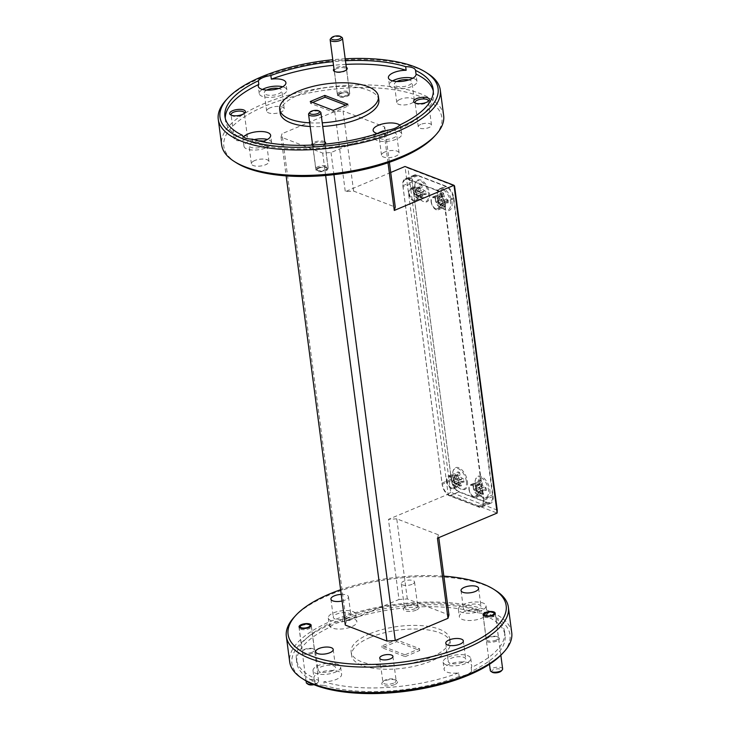 <?xml version="1.0" encoding="UTF-8"?>
<svg xmlns="http://www.w3.org/2000/svg" width="730" height="730" viewBox="0 0 730 730"><rect width="100%" height="100%" fill="white"/><g stroke="black" fill="none" stroke-linecap="round" stroke-linejoin="round"><path stroke-width="0.55" stroke-dasharray="3.65 2.74" d="M330.599 38.763A6.223 2.4 172.5 0 1 332.506 37.558A6.223 2.4 172.5 0 1 341.804 37.294M340.609 93.613A4.973 1.916 172.5 0 1 346.631 92.911A4.973 1.916 172.5 0 1 348.256 94.991A4.973 1.916 172.5 0 1 346.732 95.968A4.973 1.916 172.5 0 1 339.295 96.178A4.973 1.916 172.5 0 1 340.609 93.613M347.352 95.119A6.223 2.4 -7.5 0 0 349.259 93.905A6.223 2.4 -7.5 0 0 349.688 92.838A6.223 2.4 -7.5 0 0 346.075 91.159A6.223 2.4 -7.5 0 0 339.696 92.181A6.223 2.4 -7.5 0 0 337.351 94.462A6.223 2.4 -7.5 0 0 338.054 95.384A6.223 2.4 -7.5 0 0 347.352 95.119M309.009 113.232A6.223 2.4 172.5 0 1 310.916 112.028A6.223 2.4 172.5 0 1 320.214 111.763M319.019 168.082A4.973 1.916 172.5 0 1 325.042 167.38A4.973 1.916 172.5 0 1 326.666 169.46A4.973 1.916 172.5 0 1 325.142 170.437A4.973 1.916 172.5 0 1 317.705 170.647A4.973 1.916 172.5 0 1 319.019 168.082M325.762 169.588A6.223 2.4 -7.5 0 0 327.67 168.375A6.223 2.4 -7.5 0 0 328.099 167.307A6.223 2.4 -7.5 0 0 324.485 165.628A6.223 2.4 -7.5 0 0 318.107 166.65A6.223 2.4 -7.5 0 0 315.762 168.931A6.223 2.4 -7.5 0 0 316.464 169.853A6.223 2.4 -7.5 0 0 325.762 169.588M308.233 684.348A4.973 1.916 172.5 0 1 309.547 681.784A4.973 1.916 172.5 0 1 315.561 681.081A4.973 1.916 172.5 0 1 317.194 683.17A4.973 1.916 172.5 0 1 315.67 684.138A4.973 1.916 172.5 0 1 313.918 684.685M312.768 684.202A6.223 2.4 -7.5 0 0 316.282 683.298A6.223 2.4 -7.5 0 0 318.189 682.085A6.223 2.4 -7.5 0 0 318.627 681.008A6.223 2.4 -7.5 0 0 315.004 679.338A6.223 2.4 -7.5 0 0 308.626 680.351A6.223 2.4 -7.5 0 0 306.29 682.632M301.435 625.729A6.223 2.4 172.5 0 1 310.734 625.464A6.223 2.4 172.5 0 1 311.436 626.386A6.223 2.4 172.5 0 1 309.091 628.667A6.223 2.4 172.5 0 1 302.713 629.689A6.223 2.4 172.5 0 1 299.099 628.01A6.223 2.4 172.5 0 1 299.528 626.942A6.223 2.4 172.5 0 1 301.435 625.729M492.239 672.239A4.973 1.916 172.5 0 1 493.553 669.675A4.973 1.916 172.5 0 1 499.575 668.972A4.973 1.916 172.5 0 1 501.209 671.062M502.642 668.899A6.223 2.4 -7.5 0 0 499.019 667.229A6.223 2.4 -7.5 0 0 492.64 668.242A6.223 2.4 -7.5 0 0 490.305 670.523M485.45 613.62A6.223 2.4 172.5 0 1 494.748 613.355A6.223 2.4 172.5 0 1 495.442 614.277A6.223 2.4 172.5 0 1 493.106 616.558A6.223 2.4 172.5 0 1 486.727 617.58A6.223 2.4 172.5 0 1 483.114 615.901A6.223 2.4 172.5 0 1 483.543 614.833A6.223 2.4 172.5 0 1 485.45 613.62M477.666 494.73A5.968 3.194 67.2 0 1 477.274 494.548A5.968 3.194 67.2 0 1 473.277 487.859A5.968 3.194 67.2 0 1 473.396 485.359A5.968 3.194 67.2 0 1 474.637 483.771A5.968 3.194 67.2 0 1 476.234 483.808A5.968 3.194 67.2 0 1 480.623 490.679A5.968 3.194 67.2 0 1 479.272 494.776A5.968 3.194 67.2 0 1 477.666 494.73M477.192 482.603L475.285 482.712L473.542 484.866L473.387 487.613C474.144 491.436 475.978 494.009 478.862 495.332L483.114 497.586A11.151 5.959 -112.8 0 0 488.452 489.949A11.151 5.959 -112.8 0 0 480.431 477.192L477.192 482.603A6.971 3.723 67.2 0 1 482.493 490.688A6.971 3.723 67.2 0 1 480.915 495.46A6.971 3.723 67.2 0 1 478.862 495.332L477.274 494.548M473.624 496.436A5.968 3.194 -112.8 0 0 475.23 496.482A5.968 3.194 -112.8 0 0 476.316 491.062A5.968 3.194 -112.8 0 0 472.191 485.514A5.968 3.194 -112.8 0 0 470.595 485.468A5.968 3.194 -112.8 0 0 469.509 490.889A5.968 3.194 -112.8 0 0 473.624 496.436M485.861 490.523A7.428 3.969 -112.8 0 0 485.769 489.237A7.428 3.969 -112.8 0 0 485.514 487.886L481.061 488.571L477.958 487.932L478.725 484.921L481.207 481.152A7.428 3.969 -112.8 0 0 479.437 480.477L475.568 487.019L476.544 484.437A7.428 3.969 -112.8 0 0 476.626 485.724A7.428 3.969 -112.8 0 0 476.891 487.083L476.024 488.625L476.042 490.569L481.189 493.808A7.428 3.969 -112.8 0 0 481.599 494.055A7.428 3.969 -112.8 0 0 482.968 494.493L478.424 491.482L486.253 490.396L483.306 490.003L483.379 494.329A7.428 3.969 67.2 0 1 481.554 493.626L480.431 488.899L477.283 486.956A7.428 3.969 67.2 0 1 476.927 484.236L479.875 484.629L479.802 480.303A7.428 3.969 67.2 0 1 481.627 481.006L482.749 485.733L485.888 487.677A7.428 3.969 67.2 0 1 486.162 489.073A7.428 3.969 67.2 0 1 486.253 490.396M479.875 484.629L475.568 487.019L478.716 484.921M459.143 485.34A7.428 3.969 -112.8 0 0 459.544 485.587A7.428 3.969 -112.8 0 0 460.913 486.025L456.378 483.023L463.805 482.055A7.428 3.969 -112.8 0 0 463.723 480.769A7.428 3.969 -112.8 0 0 463.459 479.418L459.006 480.112L455.912 479.473L456.679 476.462L459.161 472.684A7.428 3.969 -112.8 0 0 457.382 472.009L453.522 478.552L454.489 475.978A7.428 3.969 -112.8 0 0 454.571 477.256A7.428 3.969 -112.8 0 0 454.836 478.615L453.969 480.167L453.987 482.101L459.143 485.34L458.385 480.44L455.237 478.488A7.428 3.969 67.2 0 1 454.881 475.768L457.82 476.161L457.746 471.845A7.428 3.969 67.2 0 1 459.571 472.547L460.694 477.265L463.842 479.218A7.428 3.969 67.2 0 1 464.107 480.605A7.428 3.969 67.2 0 1 464.198 481.937L461.26 481.545L461.333 485.861A7.428 3.969 67.2 0 1 459.498 485.158M457.82 476.161L459.927 475.193M439.798 207.046A5.968 3.194 67.2 0 1 439.396 206.855A5.968 3.194 67.2 0 1 435.399 200.166A5.968 3.194 67.2 0 1 435.518 197.666A5.968 3.194 67.2 0 1 436.759 196.078A5.968 3.194 67.2 0 1 438.356 196.114A5.968 3.194 67.2 0 1 442.754 202.995A5.968 3.194 67.2 0 1 441.394 207.083A5.968 3.194 67.2 0 1 439.798 207.046M439.314 194.91L437.407 195.019L435.664 197.182L435.509 199.929C436.275 203.743 438.1 206.316 440.993 207.639L445.236 209.893A11.151 5.959 -112.8 0 0 450.574 202.265A11.151 5.959 -112.8 0 0 442.553 189.508L439.314 194.91A6.971 3.723 67.2 0 1 444.625 202.995A6.971 3.723 67.2 0 1 443.037 207.767A6.971 3.723 67.2 0 1 440.993 207.639L439.396 206.855M435.755 208.743A5.968 3.194 -112.8 0 0 437.352 208.789A5.968 3.194 -112.8 0 0 438.438 203.369A5.968 3.194 -112.8 0 0 434.313 197.821A5.968 3.194 -112.8 0 0 432.717 197.775A5.968 3.194 -112.8 0 0 431.631 203.196A5.968 3.194 -112.8 0 0 435.755 208.743M443.311 206.115A7.428 3.969 -112.8 0 0 443.721 206.362A7.428 3.969 -112.8 0 0 445.09 206.8L440.555 203.789L448.375 202.703L445.428 202.31L445.501 206.636A7.428 3.969 67.2 0 1 443.676 205.933L442.553 201.215L439.414 199.263A7.428 3.969 67.2 0 1 439.049 196.543L440.838 197.228L443.338 193.459A7.428 3.969 -112.8 0 0 441.559 192.784L437.699 199.326L438.666 196.744A7.428 3.969 -112.8 0 0 438.748 198.031A7.428 3.969 -112.8 0 0 439.013 199.39L438.146 200.932L438.164 202.876L443.676 205.933M443.338 193.459L444.871 198.04L448.019 199.983A7.428 3.969 67.2 0 1 448.284 201.38A7.428 3.969 67.2 0 1 448.375 202.703M447.983 202.831A7.428 3.969 -112.8 0 0 447.901 201.544A7.428 3.969 -112.8 0 0 447.636 200.193L443.183 200.887L440.08 200.239L440.847 197.237L444.105 195.968M441.997 196.936L437.699 199.326L441.997 196.936L441.924 192.62A7.428 3.969 67.2 0 1 443.749 193.313M415.324 103.085A6.67 2.573 -7.5 0 0 415.817 103.514A6.67 2.573 -7.5 0 0 425.791 103.231A6.67 2.573 -7.5 0 0 427.835 101.935A6.67 2.573 -7.5 0 0 428.2 101.388M420.781 124.392A6.67 2.573 -7.5 0 0 418.272 126.837A6.67 2.573 -7.5 0 0 422.15 128.635A6.67 2.573 -7.5 0 0 428.984 127.54A6.67 2.573 -7.5 0 0 431.494 125.095A6.67 2.573 -7.5 0 0 427.616 123.297A6.67 2.573 -7.5 0 0 420.781 124.392M231.31 115.194A6.67 2.573 -7.5 0 0 231.802 115.632A6.67 2.573 -7.5 0 0 241.776 115.349A6.67 2.573 -7.5 0 0 243.82 114.044A6.67 2.573 -7.5 0 0 244.185 113.497M236.766 136.501A6.67 2.573 -7.5 0 0 234.257 138.946A6.67 2.573 -7.5 0 0 238.135 140.744A6.67 2.573 -7.5 0 0 244.979 139.649A6.67 2.573 -7.5 0 0 247.479 137.204A6.67 2.573 -7.5 0 0 243.601 135.415A6.67 2.573 -7.5 0 0 236.766 136.501M346.33 67.288A6.971 2.692 -7.5 0 0 336.028 67.653A6.971 2.692 -7.5 0 0 333.993 68.912M336.649 68.62A6.123 2.363 -7.5 0 0 334.349 70.865A6.123 2.363 -7.5 0 0 335.034 71.777A6.123 2.363 -7.5 0 0 344.186 71.513A6.123 2.363 -7.5 0 0 346.057 70.326A6.123 2.363 -7.5 0 0 346.485 69.268A6.123 2.363 -7.5 0 0 342.927 67.625A6.123 2.363 -7.5 0 0 336.649 68.62M339.906 93.34A6.123 2.363 -7.5 0 0 337.607 95.584A6.123 2.363 -7.5 0 0 341.166 97.236A6.123 2.363 -7.5 0 0 347.443 96.232A6.123 2.363 -7.5 0 0 349.743 93.987A6.123 2.363 -7.5 0 0 346.184 92.336A6.123 2.363 -7.5 0 0 339.906 93.34M324.74 141.757A6.971 2.692 -7.5 0 0 314.438 142.122A6.971 2.692 -7.5 0 0 312.404 143.381M311.956 145.069A6.971 2.692 -7.5 0 0 312.595 145.708A6.971 2.692 -7.5 0 0 323.016 145.416A6.971 2.692 -7.5 0 0 325.087 144.12M315.059 143.089A6.123 2.363 -7.5 0 0 312.759 145.334A6.123 2.363 -7.5 0 0 313.444 146.246A6.123 2.363 -7.5 0 0 322.596 145.982A6.123 2.363 -7.5 0 0 324.467 144.796A6.123 2.363 -7.5 0 0 324.896 143.737A6.123 2.363 -7.5 0 0 321.337 142.094A6.123 2.363 -7.5 0 0 315.059 143.089M318.316 167.809A6.123 2.363 -7.5 0 0 316.017 170.054A6.123 2.363 -7.5 0 0 319.576 171.705A6.123 2.363 -7.5 0 0 325.854 170.701A6.123 2.363 -7.5 0 0 328.153 168.457A6.123 2.363 -7.5 0 0 324.595 166.805A6.123 2.363 -7.5 0 0 318.316 167.809M396.855 81.514A8.86 3.422 -7.5 0 0 394.392 84.361A8.86 3.422 -7.5 0 0 399.538 86.742A8.86 3.422 -7.5 0 0 408.627 85.3A8.86 3.422 -7.5 0 0 411.957 82.043A8.86 3.422 -7.5 0 0 408.837 79.935M400.122 99.317A8.86 3.422 -7.5 0 0 396.782 102.565A8.86 3.422 -7.5 0 0 401.938 104.956A8.86 3.422 -7.5 0 0 411.017 103.505A8.86 3.422 -7.5 0 0 414.348 100.256A8.86 3.422 -7.5 0 0 409.202 97.866A8.86 3.422 -7.5 0 0 400.122 99.317M392.603 80.893A13.934 5.375 -7.5 0 0 389.355 85.018A13.934 5.375 -7.5 0 0 397.458 88.777A13.934 5.375 -7.5 0 0 411.747 86.496A13.934 5.375 -7.5 0 0 416.985 81.386A13.934 5.375 -7.5 0 0 412.788 78.229M266.742 90.073A8.86 3.422 -7.5 0 0 264.269 92.92A8.86 3.422 -7.5 0 0 269.425 95.311A8.86 3.422 -7.5 0 0 278.504 93.86A8.86 3.422 -7.5 0 0 281.835 90.611A8.86 3.422 -7.5 0 0 278.723 88.503M270 107.885A8.86 3.422 -7.5 0 0 266.669 111.133A8.86 3.422 -7.5 0 0 271.825 113.515A8.86 3.422 -7.5 0 0 280.904 112.064A8.86 3.422 -7.5 0 0 284.235 108.816A8.86 3.422 -7.5 0 0 279.088 106.434A8.86 3.422 -7.5 0 0 270 107.885M262.481 89.452A13.934 5.375 -7.5 0 0 259.241 93.586A13.934 5.375 -7.5 0 0 267.344 97.336A13.934 5.375 -7.5 0 0 281.634 95.055A13.934 5.375 -7.5 0 0 286.872 89.945A13.934 5.375 -7.5 0 0 282.665 86.797M258.758 140.89A8.86 3.422 -7.5 0 0 252.334 142.332A8.86 3.422 -7.5 0 0 249.003 145.58A8.86 3.422 -7.5 0 0 254.159 147.971A8.86 3.422 -7.5 0 0 263.238 146.52A8.86 3.422 -7.5 0 0 266.569 143.272A8.86 3.422 -7.5 0 0 263.457 141.155M254.734 160.536A8.86 3.422 -7.5 0 0 251.403 163.794A8.86 3.422 -7.5 0 0 256.559 166.175A8.86 3.422 -7.5 0 0 265.638 164.725A8.86 3.422 -7.5 0 0 268.969 161.476A8.86 3.422 -7.5 0 0 263.822 159.094A8.86 3.422 -7.5 0 0 254.734 160.536M252.425 139.129L252.899 142.779A13.934 5.375 -7.5 0 0 261.887 141.62M242.533 135.342L243.017 138.983A13.934 5.375 -7.5 0 0 243.017 138.983A13.934 5.375 -7.5 0 1 243.601 137.03M254.049 139.631A13.934 5.375 -7.5 0 0 249.213 141.136A13.934 5.375 -7.5 0 0 243.975 146.246A13.934 5.375 -7.5 0 0 252.078 149.997A13.934 5.375 -7.5 0 0 266.368 147.715A13.934 5.375 -7.5 0 0 271.606 142.606A13.934 5.375 -7.5 0 0 267.399 139.457M382.456 133.772A8.86 3.422 -7.5 0 0 379.125 137.021A8.86 3.422 -7.5 0 0 384.272 139.403A8.86 3.422 -7.5 0 0 393.361 137.952A8.86 3.422 -7.5 0 0 396.691 134.703A8.86 3.422 -7.5 0 0 391.535 132.322A8.86 3.422 -7.5 0 0 382.456 133.772M384.856 151.977A8.86 3.422 -7.5 0 0 381.516 155.225A8.86 3.422 -7.5 0 0 386.672 157.607A8.86 3.422 -7.5 0 0 395.751 156.165A8.86 3.422 -7.5 0 0 399.091 152.917A8.86 3.422 -7.5 0 0 393.935 150.526A8.86 3.422 -7.5 0 0 384.856 151.977M387.219 130.259L387.703 133.9A13.934 5.375 -7.5 0 1 377.547 133.599M377.337 133.544A13.934 5.375 -7.5 0 0 374.088 137.678A13.934 5.375 -7.5 0 0 382.191 141.438A13.934 5.375 -7.5 0 0 396.481 139.156A13.934 5.375 -7.5 0 0 401.719 134.046A13.934 5.375 -7.5 0 0 386.024 130.707M378.861 100.037A49.768 19.208 -7.5 0 0 349.925 86.633A49.768 19.208 -7.5 0 0 298.899 94.772A49.768 19.208 -7.5 0 0 280.183 113.022M416.173 610.143A7.966 3.075 172.5 0 1 406.546 611.275A7.966 3.075 172.5 0 1 403.936 607.935A7.966 3.075 172.5 0 1 406.373 606.384A7.966 3.075 172.5 0 1 418.272 606.046A7.966 3.075 172.5 0 1 416.173 610.143M415.224 608.656A6.67 2.573 172.5 0 1 408.38 609.742A6.67 2.573 172.5 0 1 404.502 607.953A6.67 2.573 172.5 0 1 404.967 606.803A6.67 2.573 172.5 0 1 407.012 605.508A6.67 2.573 172.5 0 1 416.985 605.225A6.67 2.573 172.5 0 1 417.733 606.21A6.67 2.573 172.5 0 1 415.224 608.656M412.021 584.347A6.67 2.573 172.5 0 1 405.187 585.442A6.67 2.573 172.5 0 1 401.308 583.644A6.67 2.573 172.5 0 1 403.809 581.199A6.67 2.573 172.5 0 1 410.652 580.104A6.67 2.573 172.5 0 1 414.53 581.901A6.67 2.573 172.5 0 1 412.021 584.347M394.583 684.612A7.966 3.075 172.5 0 1 384.956 685.744A7.966 3.075 172.5 0 1 382.347 682.404A7.966 3.075 172.5 0 1 384.783 680.853A7.966 3.075 172.5 0 1 396.691 680.515A7.966 3.075 172.5 0 1 394.583 684.612M393.634 683.125A6.67 2.573 172.5 0 1 386.791 684.211A6.67 2.573 172.5 0 1 382.912 682.422A6.67 2.573 172.5 0 1 383.378 681.273A6.67 2.573 172.5 0 1 385.422 679.977A6.67 2.573 172.5 0 1 395.395 679.694A6.67 2.573 172.5 0 1 396.144 680.679A6.67 2.573 172.5 0 1 393.634 683.125M496.774 641.086A6.971 2.692 172.5 0 1 488.343 642.072A6.971 2.692 172.5 0 1 486.061 639.152A6.971 2.692 172.5 0 1 488.197 637.792A6.971 2.692 172.5 0 1 498.608 637.5A6.971 2.692 172.5 0 1 496.774 641.086M496.154 640.119A6.123 2.363 172.5 0 1 489.876 641.113A6.123 2.363 172.5 0 1 486.317 639.471A6.123 2.363 172.5 0 1 486.737 638.412A6.123 2.363 172.5 0 1 488.616 637.226A6.123 2.363 172.5 0 1 497.769 636.962A6.123 2.363 172.5 0 1 498.453 637.865A6.123 2.363 172.5 0 1 496.154 640.119M312.759 653.195A6.971 2.692 172.5 0 1 304.337 654.189A6.971 2.692 172.5 0 1 302.047 651.26A6.971 2.692 172.5 0 1 304.182 649.91A6.971 2.692 172.5 0 1 314.603 649.609A6.971 2.692 172.5 0 1 312.759 653.195M312.139 652.228A6.123 2.363 172.5 0 1 305.861 653.231A6.123 2.363 172.5 0 1 302.302 651.58A6.123 2.363 172.5 0 1 302.731 650.521A6.123 2.363 172.5 0 1 304.602 649.335A6.123 2.363 172.5 0 1 313.754 649.07A6.123 2.363 172.5 0 1 314.438 649.983A6.123 2.363 172.5 0 1 312.139 652.228M477.666 609.696A8.86 3.422 172.5 0 1 468.578 611.147A8.86 3.422 172.5 0 1 463.431 608.756A8.86 3.422 172.5 0 1 466.762 605.508A8.86 3.422 172.5 0 1 475.841 604.057A8.86 3.422 172.5 0 1 480.997 606.447A8.86 3.422 172.5 0 1 477.666 609.696M486.025 605.781A13.934 5.375 172.5 0 1 480.787 610.891A13.934 5.375 172.5 0 1 466.497 613.173A13.934 5.375 172.5 0 1 458.394 609.422A13.934 5.375 172.5 0 1 463.632 604.312A13.934 5.375 172.5 0 1 477.922 602.031A13.934 5.375 172.5 0 1 486.025 605.781L486.983 613.072A13.934 5.375 172.5 0 1 486.983 613.072A13.934 5.375 172.5 0 1 481.745 618.182A13.934 5.375 172.5 0 1 467.455 620.454A13.934 5.375 172.5 0 1 459.352 616.704A13.934 5.375 172.5 0 1 464.59 611.594A13.934 5.375 172.5 0 1 477.101 609.258A105.01 40.524 172.5 0 0 342.297 618.127L342.781 621.768A105.01 40.524 172.5 0 1 477.575 612.899A13.934 5.375 172.5 0 1 487.467 616.686A105.01 40.524 172.5 0 1 505.069 635.428A105.01 40.524 172.5 0 1 471.644 671.244L471.169 667.603A105.01 40.524 172.5 0 0 504.594 631.788L505.069 635.428M462.4 662.356A8.86 3.422 172.5 0 1 453.312 663.807A8.86 3.422 172.5 0 1 448.165 661.417A8.86 3.422 172.5 0 1 451.496 658.168A8.86 3.422 172.5 0 1 460.575 656.717A8.86 3.422 172.5 0 1 465.731 659.108A8.86 3.422 172.5 0 1 462.4 662.356M471.644 671.244A13.934 5.375 172.5 0 1 466.963 674.474A13.934 5.375 172.5 0 1 459.134 676.509L458.659 672.868A13.934 5.375 172.5 0 1 444.086 669.364A13.934 5.375 172.5 0 1 449.324 664.254A13.934 5.375 172.5 0 1 463.614 661.973A13.934 5.375 172.5 0 1 471.717 665.723A13.934 5.375 172.5 0 1 471.169 667.603M465.521 663.552A13.934 5.375 172.5 0 1 451.231 665.833A13.934 5.375 172.5 0 1 443.128 662.083A13.934 5.375 172.5 0 1 448.366 656.973A13.934 5.375 172.5 0 1 462.656 654.691A13.934 5.375 172.5 0 1 470.759 658.442A13.934 5.375 172.5 0 1 465.521 663.552M332.278 670.916A8.86 3.422 172.5 0 1 323.198 672.366A8.86 3.422 172.5 0 1 318.043 669.985A8.86 3.422 172.5 0 1 321.373 666.736A8.86 3.422 172.5 0 1 330.462 665.286A8.86 3.422 172.5 0 1 335.608 667.667A8.86 3.422 172.5 0 1 332.278 670.916M313.015 670.642A13.934 5.375 172.5 0 1 318.253 665.532A13.934 5.375 172.5 0 1 332.542 663.251A13.934 5.375 172.5 0 1 340.645 667.01A13.934 5.375 172.5 0 1 335.408 672.12A13.934 5.375 172.5 0 1 321.118 674.401A13.934 5.375 172.5 0 1 313.015 670.642L313.973 677.924A13.934 5.375 172.5 0 1 313.973 677.924A13.934 5.375 172.5 0 1 319.211 672.814A13.934 5.375 172.5 0 1 333.5 670.532A13.934 5.375 172.5 0 1 341.603 674.292A13.934 5.375 172.5 0 1 336.366 679.402A13.934 5.375 172.5 0 1 323.855 681.738L324.339 685.379A13.934 5.375 172.5 0 1 314.457 681.592A105.01 40.524 172.5 0 1 296.845 662.849A105.01 40.524 172.5 0 1 330.27 627.034A13.934 5.375 172.5 0 1 334.96 623.803A13.934 5.375 172.5 0 1 342.781 621.768M330.27 627.034L329.787 623.393A105.01 40.524 172.5 0 0 296.362 659.208A105.01 40.524 172.5 0 0 313.973 677.942L314.457 681.592M347.544 618.264A8.86 3.422 172.5 0 1 338.464 619.706A8.86 3.422 172.5 0 1 333.309 617.324A8.86 3.422 172.5 0 1 336.639 614.076A8.86 3.422 172.5 0 1 345.728 612.625A8.86 3.422 172.5 0 1 350.874 615.007A8.86 3.422 172.5 0 1 347.544 618.264M341.238 594.393A8.86 3.422 172.5 0 1 348.484 596.802A8.86 3.422 172.5 0 1 345.144 600.051A8.86 3.422 172.5 0 1 342.115 601M342.297 618.127A13.934 5.375 172.5 0 1 356.87 621.631A13.934 5.375 172.5 0 1 351.632 626.741A13.934 5.375 172.5 0 1 337.342 629.023A13.934 5.375 172.5 0 1 329.239 625.272A13.934 5.375 172.5 0 1 329.787 623.393M350.674 619.46A13.934 5.375 172.5 0 1 336.384 621.741A13.934 5.375 172.5 0 1 328.281 617.991A13.934 5.375 172.5 0 1 333.519 612.871A13.934 5.375 172.5 0 1 347.809 610.599A13.934 5.375 172.5 0 1 355.911 614.35A13.934 5.375 172.5 0 1 350.674 619.46M369.854 633.74A49.768 19.208 172.5 0 1 420.882 625.601A49.768 19.208 172.5 0 1 449.817 639.005A49.768 19.208 172.5 0 1 431.101 657.255A49.768 19.208 172.5 0 1 380.075 665.395A49.768 19.208 172.5 0 1 351.139 651.99A49.768 19.208 172.5 0 1 369.854 633.74M370.329 637.381A49.768 19.208 172.5 0 1 421.365 629.242A49.768 19.208 172.5 0 1 450.3 642.646A49.768 19.208 172.5 0 1 431.585 660.896A49.768 19.208 172.5 0 1 380.558 669.036A49.768 19.208 172.5 0 1 351.614 655.631A49.768 19.208 172.5 0 1 370.329 637.381M304.227 679.785A109.993 42.45 172.5 0 1 333.272 623.155A109.993 42.45 172.5 0 1 466.297 607.579A109.993 42.45 172.5 0 1 502.322 653.706M511.739 632.7A111.982 43.216 -7.5 0 0 446.623 602.542A111.982 43.216 -7.5 0 0 331.803 620.865A111.982 43.216 -7.5 0 0 289.701 661.937M443.858 576.143A109.993 42.45 -7.5 0 0 340.627 589.731M294.163 617.178A111.982 43.216 172.5 0 1 328.454 595.37A111.982 43.216 172.5 0 1 495.843 590.625M236.146 162.662A109.993 42.45 172.5 0 1 265.191 106.032A109.993 42.45 172.5 0 1 398.215 90.465A109.993 42.45 172.5 0 1 434.24 136.583M443.657 115.586A111.982 43.216 -7.5 0 0 378.541 85.428A111.982 43.216 -7.5 0 0 263.731 103.742A111.982 43.216 -7.5 0 0 221.619 144.814M345.208 58.792A109.993 42.45 -7.5 0 0 332.78 59.741M226.081 100.065A111.982 43.216 172.5 0 1 260.373 78.256A111.982 43.216 172.5 0 1 427.762 73.511M429.578 193.696A11.844 6.333 67.2 0 1 422.916 201.37A11.844 6.333 67.2 0 1 414.996 188.103A11.844 6.333 67.2 0 1 415.242 183.13A11.844 6.333 67.2 0 1 422.761 181.131A11.844 6.333 67.2 0 1 429.578 193.696M414.804 188.522A11.151 5.959 -112.8 0 0 422.259 201.015A11.151 5.959 -112.8 0 0 428.519 193.797A11.151 5.959 -112.8 0 0 422.113 181.971A11.151 5.959 -112.8 0 0 415.032 183.85A11.151 5.959 -112.8 0 0 414.804 188.522M421.265 197.647A7.428 3.969 -112.8 0 0 421.675 197.894A7.428 3.969 -112.8 0 0 423.035 198.332L418.5 195.33L425.937 194.362A7.428 3.969 -112.8 0 0 425.846 193.076A7.428 3.969 -112.8 0 0 425.59 191.725L421.137 192.419L418.034 191.78L418.801 188.769L421.283 185A7.428 3.969 -112.8 0 0 419.504 184.316L415.644 190.858L416.611 188.285A7.428 3.969 -112.8 0 0 416.702 189.572A7.428 3.969 -112.8 0 0 416.958 190.922L416.1 192.474L416.109 194.408L421.265 197.647L420.507 192.747L417.359 190.804A7.428 3.969 67.2 0 1 417.003 188.084L419.942 188.477L419.869 184.152A7.428 3.969 67.2 0 1 421.703 184.854L422.816 189.581L425.964 191.525A7.428 3.969 67.2 0 1 426.238 192.921A7.428 3.969 67.2 0 1 426.32 194.244L423.382 193.851L423.455 198.177A7.428 3.969 67.2 0 1 421.621 197.474M419.942 188.477L422.049 187.5M445.236 209.893A11.151 5.959 67.2 0 1 444.679 209.619A11.151 5.959 67.2 0 1 437.224 197.136A11.151 5.959 67.2 0 1 437.452 192.455A11.151 5.959 67.2 0 1 442.553 189.508M451.998 202.301A11.844 6.333 67.2 0 1 445.337 209.975A11.844 6.333 67.2 0 1 437.416 196.708A11.844 6.333 67.2 0 1 437.662 191.734A11.844 6.333 67.2 0 1 445.181 189.736A11.844 6.333 67.2 0 1 451.998 202.301M431.111 201.781A6.971 3.723 -112.8 0 0 438.109 209.848A6.971 3.723 -112.8 0 0 439.688 205.066A6.971 3.723 -112.8 0 0 432.698 197A6.971 3.723 -112.8 0 0 431.111 201.781M467.446 481.389A11.844 6.333 67.2 0 1 460.794 489.064A11.844 6.333 67.2 0 1 452.874 475.796A11.844 6.333 67.2 0 1 453.111 470.823A11.844 6.333 67.2 0 1 460.639 468.824A11.844 6.333 67.2 0 1 467.446 481.389M466.397 481.49A11.151 5.959 67.2 0 1 460.137 488.708A11.151 5.959 67.2 0 1 452.673 476.215A11.151 5.959 67.2 0 1 452.901 471.543A11.151 5.959 67.2 0 1 459.982 469.664A11.151 5.959 67.2 0 1 466.397 481.49M483.114 497.586A11.151 5.959 67.2 0 1 482.557 497.312A11.151 5.959 67.2 0 1 475.093 484.83A11.151 5.959 67.2 0 1 475.321 480.148A11.151 5.959 67.2 0 1 480.431 477.192M489.867 489.994A11.844 6.333 67.2 0 1 483.214 497.668A11.844 6.333 67.2 0 1 475.294 484.401A11.844 6.333 67.2 0 1 475.531 479.427A11.844 6.333 67.2 0 1 483.059 477.429A11.844 6.333 67.2 0 1 489.867 489.994M468.989 489.465A6.971 3.723 -112.8 0 0 475.978 497.541A6.971 3.723 -112.8 0 0 477.566 492.759A6.971 3.723 -112.8 0 0 470.576 484.693A6.971 3.723 -112.8 0 0 468.989 489.465M419.841 196.662L423.108 195.521M418.5 195.33L423.382 193.851M421.411 194.508L424.541 193.559M416.1 192.474L419.139 191.488M416.109 194.408L420.507 192.747M418.427 196.124L421.274 194.819M417.387 188.231L420.215 186.798M421.137 192.419L424.185 190.84M418.034 191.78L422.816 189.581M333.272 110.376L333.51 112.201L348.082 106.06L345.701 105.147M347.845 104.244L348.082 106.06M312.623 102.456L310.478 103.359L333.51 112.201M310.241 101.534L310.478 103.359M345.463 60.745A105.01 40.524 -7.5 0 0 333.035 61.648M345.947 64.386A105.01 40.524 -7.5 0 0 333.519 65.289M225.278 118.406A105.01 40.524 -7.5 0 0 225.406 120.24A105.01 40.524 -7.5 0 0 243.017 138.983L243.975 146.246M252.899 142.779A105.01 40.524 -7.5 0 0 387.703 133.9M309.702 122.85A49.768 19.208 -7.5 0 0 322.24 122.813M504.594 631.788A105.01 40.524 172.5 0 0 486.983 613.045L487.467 616.686M459.134 676.509A105.01 40.524 172.5 0 1 324.339 685.379M458.659 672.868A105.01 40.524 172.5 0 1 323.855 681.738M405.187 656.626L419.759 650.494L396.728 641.652L382.155 647.784L405.187 656.626L404.949 654.81L381.918 645.968L396.49 639.827L419.522 648.669L404.949 654.81M390.714 172.499L345.29 191.634L353.612 191.087L395.268 207.074M353.612 191.087L343.063 110.969L334.741 111.517L282.017 133.718L281.041 137.085L322.687 153.081L331.018 152.534L383.743 130.323L384.719 126.956L343.063 110.969M384.719 126.956L389.373 162.297M497.23 510.106L450.675 492.239L408.006 168.128L404.995 166.486L448.138 494.237L388.433 519.377L398.981 599.494L407.313 598.947L448.959 614.943M407.313 598.947L396.764 518.829L438.42 534.825L438.785 537.627M345.281 625.072L346.257 621.705L398.981 599.494M346.257 621.705L282.017 133.718M334.741 111.517L345.29 191.634M281.041 137.085L286.142 175.884M325.644 175.492L322.687 153.081M419.522 648.669L419.759 650.494M396.49 639.827L396.728 641.652M381.918 645.968L382.155 647.784M408.006 168.128L454.562 186.004M451.45 480.431L412.131 181.816A9.955 5.32 67.2 0 1 414.394 174.99A9.955 5.32 67.2 0 1 417.058 175.063L446.459 186.351A9.955 5.32 67.2 0 1 453.786 197.803L493.097 496.418A9.955 5.32 67.2 0 1 490.834 503.244A9.955 5.32 67.2 0 1 488.169 503.171L458.768 491.883A9.955 5.32 67.2 0 1 451.45 480.431L442.143 484.346L402.832 185.73A9.955 5.32 67.2 0 1 405.095 178.914A9.955 5.32 67.2 0 1 407.76 178.978L437.16 190.265A9.955 5.32 67.2 0 1 444.479 201.726L483.798 500.342A9.955 5.32 67.2 0 1 481.535 507.158A9.955 5.32 67.2 0 1 478.871 507.095L449.47 495.807A9.955 5.32 67.2 0 1 442.143 484.346M450.675 492.239L448.138 494.237L497.139 513.053M437.443 538.192L438.42 534.825M396.764 518.829L388.433 519.377M417.779 175.684L408.481 179.598A10.95 5.849 -112.8 0 0 405.551 179.525A10.95 5.849 -112.8 0 0 403.06 187.026L412.359 183.111A10.95 5.849 67.2 0 1 414.85 175.611A10.95 5.849 67.2 0 1 417.779 175.684L445.473 186.314A10.95 5.849 67.2 0 1 453.522 198.916L492.504 494.986A10.95 5.849 67.2 0 1 490.012 502.486A10.95 5.849 67.2 0 1 487.083 502.413L459.398 491.783A10.95 5.849 67.2 0 1 451.341 479.181L412.359 183.111M451.341 479.181L442.033 483.096L403.06 187.026M442.033 483.096A10.95 5.849 -112.8 0 0 450.091 495.697L459.398 491.783M487.083 502.413L477.776 506.328L450.091 495.697M477.776 506.328A10.95 5.849 -112.8 0 0 480.714 506.401A10.95 5.849 -112.8 0 0 483.196 498.9L492.504 494.986M453.522 198.916L444.223 202.831L483.196 498.9M444.223 202.831A10.95 5.849 -112.8 0 0 436.166 190.229L445.473 186.314M408.481 179.598L436.166 190.229M477.575 612.899L477.101 609.258M433.291 91.013A105.01 40.524 -7.5 0 1 433.638 92.819A105.01 40.524 -7.5 0 1 400.213 128.635L399.73 124.994M400.213 128.635A13.934 5.375 -7.5 0 0 400.761 126.755A13.934 5.375 -7.5 0 0 399.693 125.049M310.177 126.491A49.768 19.208 -7.5 0 0 322.724 126.454M331.018 152.534L333.929 174.662M388.013 162.763L383.743 130.323M440.08 200.239L444.871 198.04M443.183 200.887L446.231 199.299M439.442 196.689L442.27 195.266M440.482 204.592L443.329 203.287M438.164 202.876L442.553 201.215M438.146 200.932L441.194 199.947M443.457 202.976L446.587 202.018M440.555 203.789L445.428 202.31M441.887 205.13L445.154 203.989M457.71 484.355L460.977 483.214M456.378 483.023L461.26 481.545M459.279 482.202L462.418 481.252M453.969 480.167L457.016 479.172M453.987 482.101L458.385 480.44M456.305 483.817L459.152 482.512M455.264 475.914L458.093 474.491M459.006 480.112L462.053 478.533M455.912 479.473L460.694 477.265M478.725 484.921L481.973 483.661M477.958 487.932L482.749 485.733M481.061 488.571L484.109 486.992M477.32 484.382L480.148 482.959M478.36 492.276L481.198 490.98M476.042 490.569L480.431 488.899M476.024 488.625L479.072 487.64M481.335 490.67L484.464 489.711M478.424 491.482L483.306 490.003M479.765 492.823L483.032 491.682M455.62 486.271A5.968 3.194 67.2 0 1 455.219 486.089A5.968 3.194 67.2 0 1 451.222 479.391A5.968 3.194 67.2 0 1 451.35 476.891A5.968 3.194 67.2 0 1 452.582 475.303A5.968 3.194 67.2 0 1 454.179 475.339A5.968 3.194 67.2 0 1 458.577 482.22A5.968 3.194 67.2 0 1 457.217 486.308A5.968 3.194 67.2 0 1 455.62 486.271M451.505 478.78A6.971 3.723 -112.8 0 0 456.168 486.591A6.971 3.723 -112.8 0 0 458.495 486.855A6.971 3.723 -112.8 0 0 460.082 482.074A6.971 3.723 -112.8 0 0 453.084 474.007A6.971 3.723 -112.8 0 0 451.642 475.86A6.971 3.723 -112.8 0 0 451.505 478.78M451.578 487.969A5.968 3.194 -112.8 0 0 453.175 488.014A5.968 3.194 -112.8 0 0 454.261 482.594A5.968 3.194 -112.8 0 0 450.136 477.046A5.968 3.194 -112.8 0 0 448.539 477A5.968 3.194 -112.8 0 0 447.454 482.42A5.968 3.194 -112.8 0 0 451.578 487.969M446.568 480.86A6.971 3.723 -112.8 0 0 453.558 488.927A6.971 3.723 -112.8 0 0 455.146 484.154A6.971 3.723 -112.8 0 0 448.156 476.088A6.971 3.723 -112.8 0 0 446.568 480.86M422.205 194.381A6.971 3.723 67.2 0 1 420.617 199.162A6.971 3.723 67.2 0 1 418.29 198.898A6.971 3.723 67.2 0 1 413.627 191.096A6.971 3.723 67.2 0 1 413.773 188.167A6.971 3.723 67.2 0 1 415.215 186.314A6.971 3.723 67.2 0 1 422.205 194.381M408.69 193.167A6.971 3.723 -112.8 0 0 415.689 201.234A6.971 3.723 -112.8 0 0 417.268 196.461A6.971 3.723 -112.8 0 0 410.278 188.395A6.971 3.723 -112.8 0 0 408.69 193.167M412.258 189.353A5.968 3.194 67.2 0 1 416.383 194.901A5.968 3.194 67.2 0 1 415.297 200.321A5.968 3.194 67.2 0 1 413.7 200.275A5.968 3.194 67.2 0 1 409.576 194.727A5.968 3.194 67.2 0 1 410.661 189.316A5.968 3.194 67.2 0 1 412.258 189.353M420.699 194.527A5.968 3.194 67.2 0 1 419.339 198.615A5.968 3.194 67.2 0 1 417.743 198.578A5.968 3.194 67.2 0 1 417.341 198.396A5.968 3.194 67.2 0 1 413.344 191.707A5.968 3.194 67.2 0 1 413.472 189.198A5.968 3.194 67.2 0 1 414.704 187.61A5.968 3.194 67.2 0 1 416.301 187.656A5.968 3.194 67.2 0 1 420.699 194.527M449.47 495.807L458.768 491.883M478.871 507.095L488.169 503.171M483.798 500.342L493.097 496.418M444.479 201.726L453.786 197.803M437.16 190.265L446.459 186.351M407.76 178.978L417.058 175.063M402.832 185.73L412.131 181.816M348.256 94.991L349.259 93.905M346.64 69.688L349.688 92.838M334.303 71.312L337.351 94.462M339.295 96.178L338.054 95.384M326.666 169.46L327.67 168.375M325.051 144.129L328.099 167.307M312.623 145.033L315.762 168.931M317.705 170.647L316.464 169.853M317.194 683.17L318.189 682.085M318.627 681.008L311.436 626.386M306.062 680.889L299.099 628.01M500.844 655.248L495.442 614.277M489.483 664.273L483.114 615.901M475.23 496.482L479.272 494.776M481.599 494.055L474.536 490.286L475.531 486.892M459.544 485.587L452.49 481.818L453.476 478.424M437.352 208.789L441.394 207.083M443.721 206.362L436.668 202.593L437.653 199.199M415.817 103.514L414.521 102.693M418.272 126.837L415.069 102.528M231.802 115.632L230.516 114.802M234.257 138.946L231.063 114.637M335.034 71.777L334.185 71.239M337.607 95.584L334.349 70.865M313.444 146.246L312.595 145.708M316.017 170.054L312.759 145.334M396.782 102.565L394.392 84.361M389.355 85.018L388.397 77.736M266.669 111.133L264.269 92.92M259.241 93.586L258.283 86.304M251.403 163.794L249.003 145.58M381.516 155.225L379.125 137.021M374.088 137.678L373.13 130.396M404.967 606.803L403.936 607.935M401.308 583.644L404.502 607.953M383.378 681.273L382.347 682.404M379.719 658.113L382.912 682.422M486.737 638.412L486.061 639.152M483.059 614.751L486.317 639.471M302.731 650.521L302.047 651.26M299.045 626.86L302.302 651.58M461.031 590.552L463.431 608.756M458.394 609.422L459.352 616.704M445.765 643.212L448.165 661.417M443.128 662.083L444.086 669.364M315.652 651.771L318.043 669.985M330.909 599.111L333.309 617.324M328.281 617.991L329.239 625.272M449.817 639.005L450.3 642.646M422.259 201.015L422.916 201.37M421.675 197.894L414.613 194.125L415.607 190.731M444.679 209.619L445.337 209.975M438.109 209.848L443.037 207.767M460.137 488.708L460.794 489.064M482.557 497.312L483.214 497.668M475.978 497.541L480.915 495.46M470.576 484.693L475.285 482.712M475.321 480.148L475.531 479.427M452.901 471.543L453.111 470.823M432.698 197L437.407 195.019M437.452 192.455L437.662 191.734M415.032 183.85L415.242 183.13M225.406 120.24L224.931 116.599M296.362 659.208L296.845 662.849M481.535 507.158L490.834 503.244M405.095 178.914L414.394 174.99M351.139 651.99L351.614 655.631M355.911 614.35L356.87 621.631M348.484 596.802L350.874 615.007M340.645 667.01L341.603 674.292M333.218 649.463L335.608 667.667M470.759 658.442L471.717 665.723M463.331 640.894L465.731 659.108M478.597 588.243L480.997 606.447M311.181 625.263L314.438 649.983M313.754 649.07L314.603 649.609M495.195 613.154L498.453 637.865M497.769 636.962L498.608 637.5M392.941 656.37L396.144 680.679M395.395 679.694L396.691 680.515M414.53 581.901L417.733 606.21M416.985 605.225L418.272 606.046M433.638 92.819L433.155 89.179M401.719 134.046L400.761 126.755M399.091 152.917L396.691 134.703M271.606 142.606L270.648 135.324M268.969 161.476L266.569 143.272M286.872 89.945L285.914 82.663M284.235 108.816L281.835 90.611M416.985 81.386L416.027 74.104M414.348 100.256L411.957 82.043M328.153 168.457L324.896 143.737M324.467 144.796L325.151 144.056M349.743 93.987L346.485 69.268M346.057 70.326L346.741 69.587M247.479 137.204L244.285 112.904M243.82 114.044L244.851 112.913M431.494 125.095L428.3 100.786M427.835 101.935L428.866 100.804M414.85 175.611L405.551 179.525M490.012 502.486L480.714 506.401M432.717 197.775L436.759 196.078M435.518 197.666L435.664 197.182M470.595 485.468L474.637 483.771M473.396 485.359L473.542 484.866M455.219 486.089L456.168 486.591M453.175 488.014L457.217 486.308M453.558 488.927L458.495 486.855M448.156 476.088L453.084 474.007M448.539 477L452.582 475.303M451.35 476.891L451.642 475.86M415.689 201.234L420.617 199.162M415.297 200.321L419.339 198.615M417.341 198.396L418.29 198.898M413.472 189.198L413.773 188.167M410.661 189.316L414.704 187.61M410.278 188.395L415.215 186.314"/><path stroke-width="1.09" d="M339.24 39.064A4.973 1.916 -7.5 0 0 340.554 36.5A4.973 1.916 -7.5 0 0 333.117 36.71A4.973 1.916 -7.5 0 0 331.593 37.677A4.973 1.916 -7.5 0 0 333.227 39.767A4.973 1.916 -7.5 0 0 339.24 39.064M340.554 36.5L341.804 37.294A6.223 2.4 172.5 0 1 342.498 38.215A6.223 2.4 172.5 0 1 340.162 40.497A6.223 2.4 172.5 0 1 333.783 41.51A6.223 2.4 172.5 0 1 330.161 39.84A6.223 2.4 172.5 0 1 330.599 38.763L331.593 37.677M317.65 113.533A4.973 1.916 -7.5 0 0 318.974 110.969A4.973 1.916 -7.5 0 0 311.527 111.179A4.973 1.916 -7.5 0 0 310.004 112.146A4.973 1.916 -7.5 0 0 311.637 114.236A4.973 1.916 -7.5 0 0 317.65 113.533M318.974 110.969L320.214 111.763A6.223 2.4 172.5 0 1 320.908 112.685A6.223 2.4 172.5 0 1 318.572 114.966A6.223 2.4 172.5 0 1 312.194 115.979A6.223 2.4 172.5 0 1 308.571 114.309A6.223 2.4 172.5 0 1 309.009 113.232L310.004 112.146M308.179 627.234A4.973 1.916 -7.5 0 0 309.493 624.679A4.973 1.916 -7.5 0 0 302.056 624.889A4.973 1.916 -7.5 0 0 300.532 625.856A4.973 1.916 -7.5 0 0 302.156 627.946A4.973 1.916 -7.5 0 0 308.179 627.234M306.062 680.889L306.29 682.632A6.223 2.4 -7.5 0 0 306.983 683.554A6.223 2.4 -7.5 0 0 312.768 684.202M313.918 684.685A4.973 1.916 172.5 0 1 308.233 684.348L306.983 683.554M502.204 669.976L501.209 671.062A4.973 1.916 172.5 0 1 499.685 672.029A4.973 1.916 172.5 0 1 492.239 672.239L490.998 671.445A6.223 2.4 -7.5 0 0 500.296 671.18A6.223 2.4 -7.5 0 0 502.204 669.976A6.223 2.4 -7.5 0 0 502.642 668.899L500.844 655.248M492.193 615.125A4.973 1.916 -7.5 0 0 493.507 612.561A4.973 1.916 -7.5 0 0 486.061 612.771A4.973 1.916 -7.5 0 0 484.537 613.748A4.973 1.916 -7.5 0 0 486.171 615.828A4.973 1.916 -7.5 0 0 492.193 615.125M489.483 664.273L490.305 670.523A6.223 2.4 -7.5 0 0 490.998 671.445M416.629 98.596A7.966 3.075 -7.5 0 0 414.521 102.693A7.966 3.075 -7.5 0 0 426.429 102.355A7.966 3.075 -7.5 0 0 428.866 100.804A7.966 3.075 -7.5 0 0 426.256 97.464A7.966 3.075 -7.5 0 0 416.629 98.596M428.2 101.388A6.67 2.573 -7.5 0 0 428.3 100.786A6.67 2.573 -7.5 0 0 424.422 98.988A6.67 2.573 -7.5 0 0 417.578 100.083A6.67 2.573 -7.5 0 0 415.069 102.528A6.67 2.573 -7.5 0 0 415.324 103.085M232.614 110.704A7.966 3.075 -7.5 0 0 230.516 114.802A7.966 3.075 -7.5 0 0 242.415 114.464A7.966 3.075 -7.5 0 0 244.851 112.913A7.966 3.075 -7.5 0 0 242.241 109.573A7.966 3.075 -7.5 0 0 232.614 110.704M244.185 113.497A6.67 2.573 -7.5 0 0 244.285 112.904A6.67 2.573 -7.5 0 0 240.407 111.106A6.67 2.573 -7.5 0 0 233.564 112.192A6.67 2.573 -7.5 0 0 231.063 114.637A6.67 2.573 -7.5 0 0 231.31 115.194M333.993 68.912A6.971 2.692 -7.5 0 0 334.185 71.239A6.971 2.692 -7.5 0 0 344.606 70.938A6.971 2.692 -7.5 0 0 346.741 69.587A6.971 2.692 -7.5 0 0 346.33 67.288M312.404 143.381A6.971 2.692 -7.5 0 0 311.956 145.069M408.837 79.935A8.86 3.422 -7.5 0 0 397.722 81.112A8.86 3.422 -7.5 0 0 396.855 81.514M333.035 61.648A105.01 40.524 -7.5 0 0 270.866 75.519L271.341 79.159A13.934 5.375 -7.5 0 1 285.914 82.663A13.934 5.375 -7.5 0 1 280.676 87.773A13.934 5.375 -7.5 0 1 266.386 90.055A13.934 5.375 -7.5 0 1 258.283 86.304A13.934 5.375 -7.5 0 1 258.831 84.424L258.356 80.784A105.01 40.524 -7.5 0 0 224.931 116.599A105.01 40.524 -7.5 0 0 242.533 135.342A13.934 5.375 -7.5 0 0 252.425 139.129A105.01 40.524 -7.5 0 0 387.219 130.259A13.934 5.375 -7.5 0 0 395.04 128.225A13.934 5.375 -7.5 0 0 399.73 124.994A105.01 40.524 -7.5 0 0 433.155 89.179A105.01 40.524 -7.5 0 0 415.543 70.436A13.934 5.375 -7.5 0 0 405.661 66.649L406.145 70.29A13.934 5.375 -7.5 0 0 393.634 72.626A13.934 5.375 -7.5 0 0 388.397 77.736A13.934 5.375 -7.5 0 0 396.499 81.495A13.934 5.375 -7.5 0 0 410.789 79.214A13.934 5.375 -7.5 0 0 416.027 74.104A13.934 5.375 -7.5 0 0 416.027 74.086A105.01 40.524 -7.5 0 1 433.291 91.013M412.788 78.229A13.934 5.375 -7.5 0 0 394.592 79.908A13.934 5.375 -7.5 0 0 392.603 80.893M278.723 88.503A8.86 3.422 -7.5 0 0 267.6 89.671A8.86 3.422 -7.5 0 0 266.742 90.073M270.866 75.519A13.934 5.375 -7.5 0 0 263.037 77.553A13.934 5.375 -7.5 0 0 258.356 80.784M282.665 86.797A13.934 5.375 -7.5 0 0 264.479 88.476A13.934 5.375 -7.5 0 0 262.481 89.452M261.887 141.62A13.934 5.375 -7.5 0 0 265.41 140.434A13.934 5.375 -7.5 0 0 270.648 135.324A13.934 5.375 -7.5 0 0 262.545 131.573A13.934 5.375 -7.5 0 0 248.255 133.846A13.934 5.375 -7.5 0 0 243.601 137.03M399.693 125.049A13.934 5.375 -7.5 0 0 378.368 125.286A13.934 5.375 -7.5 0 0 373.13 130.396A13.934 5.375 -7.5 0 0 377.547 133.599M386.024 130.707A13.934 5.375 -7.5 0 0 379.326 132.568A13.934 5.375 -7.5 0 0 377.337 133.544M322.724 126.454A49.768 19.208 -7.5 0 0 360.145 118.287A49.768 19.208 -7.5 0 0 378.861 100.037L378.386 96.397A49.768 19.208 -7.5 0 0 349.442 82.992A49.768 19.208 -7.5 0 0 298.415 91.131A49.768 19.208 -7.5 0 0 279.7 109.381A49.768 19.208 -7.5 0 0 309.702 122.85M322.24 122.813A49.768 19.208 -7.5 0 0 359.671 114.647A49.768 19.208 -7.5 0 0 378.386 96.397M390.431 658.816A6.67 2.573 172.5 0 1 383.597 659.911A6.67 2.573 172.5 0 1 379.719 658.113A6.67 2.573 172.5 0 1 382.228 655.668A6.67 2.573 172.5 0 1 389.063 654.573A6.67 2.573 172.5 0 1 392.941 656.37A6.67 2.573 172.5 0 1 390.431 658.816M492.896 615.399A6.123 2.363 172.5 0 1 486.618 616.394A6.123 2.363 172.5 0 1 483.059 614.751A6.123 2.363 172.5 0 1 485.359 612.506A6.123 2.363 172.5 0 1 491.637 611.503A6.123 2.363 172.5 0 1 495.195 613.154A6.123 2.363 172.5 0 1 492.896 615.399M308.881 627.508A6.123 2.363 172.5 0 1 302.603 628.512A6.123 2.363 172.5 0 1 299.045 626.86A6.123 2.363 172.5 0 1 301.344 624.615A6.123 2.363 172.5 0 1 307.622 623.612A6.123 2.363 172.5 0 1 311.181 625.263A6.123 2.363 172.5 0 1 308.881 627.508M475.267 591.492A8.86 3.422 172.5 0 1 466.178 592.933A8.86 3.422 172.5 0 1 461.031 590.552A8.86 3.422 172.5 0 1 464.362 587.303A8.86 3.422 172.5 0 1 473.442 585.852A8.86 3.422 172.5 0 1 478.597 588.243A8.86 3.422 172.5 0 1 475.267 591.492M460 644.143A8.86 3.422 172.5 0 1 450.912 645.594A8.86 3.422 172.5 0 1 445.765 643.212A8.86 3.422 172.5 0 1 449.096 639.964A8.86 3.422 172.5 0 1 458.175 638.513A8.86 3.422 172.5 0 1 463.331 640.894A8.86 3.422 172.5 0 1 460 644.143M329.878 652.711A8.86 3.422 172.5 0 1 320.798 654.162A8.86 3.422 172.5 0 1 315.652 651.771A8.86 3.422 172.5 0 1 318.983 648.523A8.86 3.422 172.5 0 1 328.062 647.072A8.86 3.422 172.5 0 1 333.218 649.463A8.86 3.422 172.5 0 1 329.878 652.711M342.115 601A8.86 3.422 172.5 0 1 330.909 599.111A8.86 3.422 172.5 0 1 334.249 595.862A8.86 3.422 172.5 0 1 341.238 594.393M503.919 651.963L502.322 653.706A109.993 42.45 172.5 0 1 468.642 675.122A109.993 42.45 172.5 0 1 304.227 679.785L302.238 678.517A111.982 43.216 -7.5 0 0 469.627 673.772A111.982 43.216 -7.5 0 0 503.919 651.963A111.982 43.216 -7.5 0 0 511.739 632.7L508.381 607.214A111.982 43.216 172.5 0 1 466.269 648.286A111.982 43.216 172.5 0 1 351.459 666.599A111.982 43.216 172.5 0 1 286.343 636.441A111.982 43.216 172.5 0 1 294.163 617.178L295.76 615.445A109.993 42.45 -7.5 0 0 331.785 661.562A109.993 42.45 -7.5 0 0 464.809 645.995A109.993 42.45 -7.5 0 0 493.854 589.365A109.993 42.45 -7.5 0 0 443.858 576.143M340.627 589.731A109.993 42.45 -7.5 0 0 329.44 594.019A109.993 42.45 -7.5 0 0 295.76 615.445M493.854 589.365L495.843 590.625A111.982 43.216 172.5 0 1 508.381 607.214M435.837 134.849L434.24 136.583A109.993 42.45 172.5 0 1 400.56 158.008A109.993 42.45 172.5 0 1 236.146 162.662L234.157 161.403A111.982 43.216 -7.5 0 0 401.546 156.658A111.982 43.216 -7.5 0 0 435.837 134.849A111.982 43.216 -7.5 0 0 443.657 115.586L440.299 90.091A111.982 43.216 172.5 0 1 398.197 131.163A111.982 43.216 172.5 0 1 283.377 149.486A111.982 43.216 172.5 0 1 218.261 119.328A111.982 43.216 172.5 0 1 226.081 100.065L227.678 98.322A109.993 42.45 -7.5 0 0 263.703 144.449A109.993 42.45 -7.5 0 0 396.728 128.872A109.993 42.45 -7.5 0 0 425.773 72.243A109.993 42.45 -7.5 0 0 345.208 58.792M332.78 59.741A109.993 42.45 -7.5 0 0 261.358 76.906A109.993 42.45 -7.5 0 0 227.678 98.322M425.773 72.243L427.762 73.511A111.982 43.216 172.5 0 1 440.299 90.091M324.813 95.402L310.241 101.534L333.272 110.376L347.845 104.244L324.813 95.402L325.051 97.218L312.623 102.456M345.701 105.147L325.051 97.218M405.661 66.649A105.01 40.524 -7.5 0 0 345.463 60.745M406.145 70.29A105.01 40.524 -7.5 0 0 345.947 64.386M333.519 65.289A105.01 40.524 -7.5 0 0 271.341 79.159M258.831 84.424A105.01 40.524 -7.5 0 0 225.278 118.406M389.373 162.297L395.268 207.074L394.291 210.441L453.996 185.301L404.995 166.486L390.714 172.499M438.785 537.627L448.959 614.943L447.983 618.31L395.259 640.511L386.937 641.059L345.281 625.072L286.142 175.884M386.937 641.059L325.644 175.492M218.261 119.328L221.619 144.814A111.982 43.216 -7.5 0 0 234.157 161.403M286.343 636.441L289.701 661.937A111.982 43.216 -7.5 0 0 302.238 678.517M454.562 186.004L497.23 510.106L497.139 513.053L453.996 185.301L454.562 186.004M447.983 618.31L437.443 538.192L497.139 513.053M415.543 70.436L416.027 74.086M325.087 144.12A6.971 2.692 -7.5 0 0 325.151 144.056A6.971 2.692 -7.5 0 0 324.74 141.757M279.7 109.381L280.183 113.022A49.768 19.208 -7.5 0 0 310.177 126.491M267.399 139.457A13.934 5.375 -7.5 0 0 254.049 139.631M263.457 141.155A8.86 3.422 -7.5 0 0 258.758 140.89M333.929 174.662L395.259 640.511M394.291 210.441L388.013 162.763M342.498 38.215L346.64 69.688M330.161 39.84L334.303 71.312M320.908 112.685L325.051 144.129M308.571 114.309L312.623 145.033M309.493 624.679L310.734 625.464M300.532 625.856L299.528 626.942M493.507 612.561L494.748 613.355M484.537 613.748L483.543 614.833"/></g></svg>
